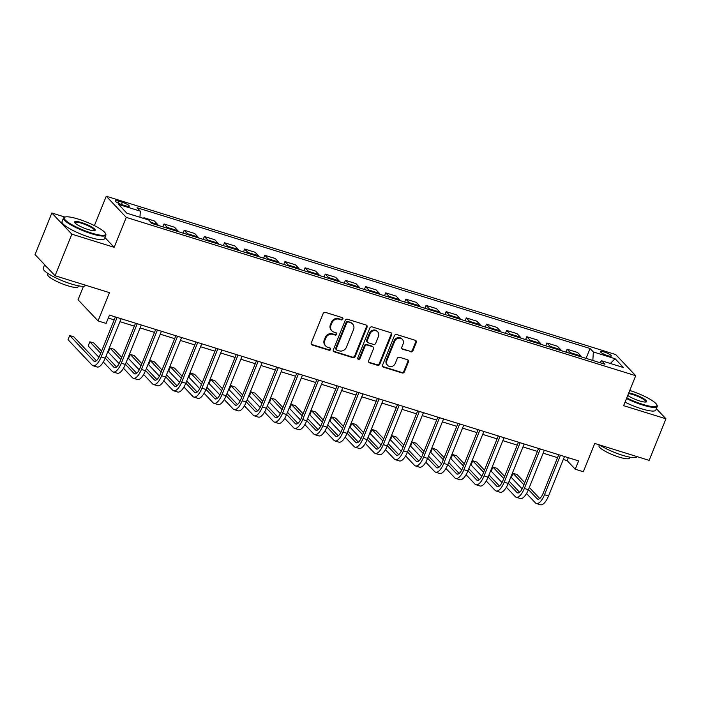 <?xml version="1.0" encoding="UTF-8"?>
<svg xmlns="http://www.w3.org/2000/svg" width="701" height="701" viewBox="0 0 701 701"><rect width="100%" height="100%" fill="white"/><g stroke="black" fill="none" stroke-linecap="round" stroke-linejoin="round"><path stroke-width="1.05" d="M342.859 319.086A1.253 1.13 136.6 0 0 342.211 317.597L325.395 312.374A1.796 1.621 136.6 0 0 323.152 313.513L311.288 342.894A1.796 1.621 136.6 0 0 312.208 345.015L329.023 350.246A1.253 1.13 136.6 0 0 330.399 348.239A1.253 1.13 136.6 0 0 329.943 347.959L327.77 347.284A5.739 5.187 136.6 0 1 325.711 346.005A5.739 5.187 136.6 0 1 324.817 340.484L325.807 338.04A5.739 5.187 136.6 0 1 332.984 334.386L335.157 335.06A1.253 1.13 136.6 0 0 336.533 333.063A1.253 1.13 136.6 0 0 336.077 332.782L333.904 332.099A5.739 5.187 136.6 0 1 331.845 330.828A5.739 5.187 136.6 0 1 330.951 325.308L331.941 322.854A5.739 5.187 136.6 0 1 339.109 319.209L341.291 319.884A1.253 1.13 136.6 0 0 342.859 319.086M331.845 330.828L331.301 330.25A5.739 5.187 136.6 0 1 330.408 324.738L331.398 322.285A5.739 5.187 136.6 0 1 338.574 318.64L340.747 319.314A1.253 1.13 136.6 0 0 342.333 317.649M311.332 344.296A1.796 1.621 136.6 0 0 311.673 344.445L328.48 349.668A1.253 1.13 136.6 0 0 330.075 348.003M325.711 346.005L325.168 345.435A5.739 5.187 136.6 0 1 324.274 339.915L325.264 337.461A5.739 5.187 136.6 0 1 332.44 333.816L334.614 334.491A1.253 1.13 136.6 0 0 336.2 332.826M604.166 351.981A5.853 1.139 22 0 0 600.477 351.613A5.853 1.139 22 0 0 607.627 355.635A5.853 1.139 22 0 0 611.325 356.003A5.853 1.139 22 0 0 604.166 351.981M410.716 351.841A1.796 1.621 136.6 0 0 412.959 350.702L416.289 342.456A1.796 1.621 136.6 0 0 415.36 340.335L396.687 334.535A1.796 1.621 136.6 0 0 394.444 335.674L382.58 365.046A1.796 1.621 136.6 0 0 383.5 367.175L402.172 372.976A1.796 1.621 136.6 0 0 404.416 371.837L408.438 361.882A1.796 1.621 136.6 0 0 407.518 359.753L399.526 357.273A1.796 1.621 136.6 0 0 397.283 358.413L395.285 363.346A4.802 4.337 136.6 0 1 387.565 365.335A4.802 4.337 136.6 0 1 386.821 360.717L394.637 341.378A4.802 4.337 136.6 0 1 402.356 339.398A4.802 4.337 136.6 0 1 403.101 344.007L401.796 347.232A1.796 1.621 136.6 0 0 402.725 349.352L410.173 351.271A1.796 1.621 136.6 0 0 412.416 350.132L415.746 341.886A1.796 1.621 136.6 0 0 415.702 340.484M105.483 233.459L105.79 234.143A22.853 4.451 -158 0 1 105.877 235.133A22.853 4.451 -158 0 1 91.445 233.722A22.853 4.451 -158 0 1 63.502 218.011A22.853 4.451 -158 0 1 64.255 217.363L64.948 217.082A22.309 4.346 22 0 0 70.556 223.908A22.309 4.346 22 0 0 91.489 233.047A22.309 4.346 22 0 0 105.483 233.459A22.309 4.346 22 0 0 78.293 219.098A22.309 4.346 22 0 0 64.948 217.082L51.848 213.008L71.852 234.169L55.064 275.738L109.47 292.65L98.052 320.918L106.114 323.424L109.47 315.108L578.623 460.907L575.258 469.223L583.32 471.729L594.746 443.461L649.152 460.373L665.95 418.804L656.373 408.665M71.852 234.169L114.175 247.322L126.268 217.398L635.719 375.718L623.627 405.651L665.95 418.804M367.07 327.165A1.796 1.621 136.6 0 0 366.15 325.036L347.477 319.235A1.796 1.621 136.6 0 0 345.234 320.375L333.361 349.755A1.796 1.621 136.6 0 0 334.289 351.876L352.962 357.685A1.796 1.621 136.6 0 0 355.197 356.537L367.07 327.165L366.527 326.587A1.796 1.621 136.6 0 0 366.483 325.185M372.082 326.885L390.755 332.686A1.796 1.621 136.6 0 1 391.675 334.806L379.811 364.187A1.796 1.621 136.6 0 1 377.567 365.326L369.576 362.846A1.796 1.621 136.6 0 1 368.656 360.717L373.467 348.809A1.796 1.621 136.6 0 0 372.546 346.68L367.245 345.032A1.796 1.621 136.6 0 0 365.002 346.171L359.99 358.579A1.253 1.13 136.6 0 1 357.966 359.096A1.253 1.13 136.6 0 1 357.773 357.896L369.839 328.024A1.796 1.621 136.6 0 1 372.082 326.885M55.064 275.738L35.05 254.577L51.848 213.008M122.14 204.718L125.689 205.822A5.669 1.104 22 0 0 129.264 206.173A5.669 1.104 22 0 0 122.333 202.282L118.784 201.178A5.669 1.104 22 0 0 115.209 200.828A5.669 1.104 22 0 0 122.14 204.718M126.268 217.398L106.254 196.236L615.715 354.557L635.719 375.718M586.08 358.369L590.067 348.502L137.037 207.715L140.314 211.176L118.548 204.412L126.872 213.218L148.638 219.983L151.915 223.444L604.937 364.231L601.668 360.77L599.653 362.592M590.067 348.502L593.344 351.963L615.101 358.728L623.434 367.534L601.668 360.77M83.489 286.271L78.039 299.756L98.052 320.918M94.398 225.591L106.254 196.236M563.297 459.444L567.153 460.645L575.258 469.223M108.287 318.044L114.193 319.875M119.941 321.663L134.347 326.14M140.095 327.928L154.5 332.405M160.249 334.184L174.654 338.662M180.402 340.449L194.808 344.927M200.547 346.715L214.962 351.192M220.701 352.98L235.115 357.457M240.855 359.236L255.26 363.714M261.009 365.501L275.414 369.979M281.162 371.767L295.568 376.244M301.316 378.032L315.722 382.509M321.47 384.288L335.875 388.766M341.615 390.553L356.029 395.031M361.769 396.819L376.183 401.296M381.922 403.084L396.328 407.553M402.076 409.34L416.482 413.818M422.23 415.605L436.635 420.083M442.384 421.871L456.789 426.348M462.537 428.127L476.943 432.605M482.682 434.392L497.097 438.87M502.836 440.657L517.25 445.135M522.99 446.923L537.395 451.4M543.144 453.179L557.549 457.657M568.336 457.709L567.153 460.645M140.314 211.176L139.955 217.284M143.6 218.423L143.889 217.704L144.967 218.843M158.163 225.389A7.317 2.804 107.3 0 0 157.646 224.425L154.369 220.964L143.889 217.704M162.877 226.852L164.043 223.969L167.32 227.431A7.317 2.804 107.3 0 1 167.828 228.395M178.308 231.645A7.317 2.804 107.3 0 0 177.791 230.69L174.523 227.229L164.043 223.969M183.031 233.118L184.197 230.235L187.465 233.696A7.317 2.804 107.3 0 1 187.982 234.66M198.462 237.911A7.317 2.804 107.3 0 0 197.945 236.947L194.676 233.486L184.197 230.235M203.185 239.383L204.35 236.491L207.619 239.952A7.317 2.804 107.3 0 1 208.136 240.916M218.616 244.176A7.317 2.804 107.3 0 0 218.099 243.212L214.83 239.751L204.35 236.491M223.339 245.639L224.504 242.756L227.772 246.217A7.317 2.804 107.3 0 1 228.289 247.181M238.769 250.441A7.317 2.804 107.3 0 0 238.252 249.477L234.984 246.016L224.504 242.756M243.492 251.904L244.658 249.021L247.926 252.483A7.317 2.804 107.3 0 1 248.443 253.447M258.923 256.697A7.317 2.804 107.3 0 0 258.406 255.734L255.138 252.281L244.658 249.021M263.637 258.17L264.803 255.287L268.08 258.748A7.317 2.804 107.3 0 1 268.597 259.703M279.077 262.963A7.317 2.804 107.3 0 0 278.56 261.999L275.283 258.538L264.803 255.287M283.791 264.426L284.957 261.543L288.234 265.004A7.317 2.804 107.3 0 1 288.751 265.968M299.231 269.228A7.317 2.804 107.3 0 0 298.714 268.264L295.436 264.803L284.957 261.543M303.945 270.691L305.11 267.808L308.387 271.269A7.317 2.804 107.3 0 1 308.896 272.233M319.376 275.493A7.317 2.804 107.3 0 0 318.859 274.529L315.59 271.068L305.11 267.808M324.099 276.956L325.264 274.073L328.532 277.535A7.317 2.804 107.3 0 1 329.049 278.499M339.529 281.749A7.317 2.804 107.3 0 0 339.012 280.786L335.744 277.324L325.264 274.073M344.252 283.222L345.418 280.339L348.686 283.791A7.317 2.804 107.3 0 1 349.203 284.755M359.683 288.015A7.317 2.804 107.3 0 0 359.166 287.051L355.898 283.59L345.418 280.339M364.406 289.478L365.571 286.595L368.84 290.056A7.317 2.804 107.3 0 1 369.357 291.02M379.837 294.28A7.317 2.804 107.3 0 0 379.32 293.316L376.051 289.855L365.571 286.595M384.56 295.743L385.725 292.86L388.994 296.321A7.317 2.804 107.3 0 1 389.511 297.285M399.991 300.536A7.317 2.804 107.3 0 0 399.474 299.581L396.205 296.12L385.725 292.86M404.705 302.008L405.87 299.125L409.147 302.587A7.317 2.804 107.3 0 1 409.664 303.551M420.144 306.801A7.317 2.804 107.3 0 0 419.627 305.838L416.35 302.376L405.87 299.125M424.859 308.274L426.024 305.382L429.301 308.843A7.317 2.804 107.3 0 1 429.818 309.807M440.298 313.067A7.317 2.804 107.3 0 0 439.781 312.103L436.504 308.642L426.024 305.382M445.012 314.53L446.178 311.647L449.455 315.108A7.317 2.804 107.3 0 1 449.963 316.072M460.443 319.332A7.317 2.804 107.3 0 0 459.926 318.368L456.658 314.907L446.178 311.647M465.166 320.795L466.331 317.912L469.6 321.373A7.317 2.804 107.3 0 1 470.117 322.337M480.597 325.588A7.317 2.804 107.3 0 0 480.08 324.624L476.811 321.172L466.331 317.912M485.32 327.06L486.485 324.177L489.754 327.639A7.317 2.804 107.3 0 1 490.271 328.594M500.751 331.853A7.317 2.804 107.3 0 0 500.234 330.89L496.965 327.428L486.485 324.177M505.474 333.325L506.639 330.434L509.907 333.895A7.317 2.804 107.3 0 1 510.424 334.859M520.904 338.119A7.317 2.804 107.3 0 0 520.387 337.155L517.119 333.694L506.639 330.434M525.627 339.582L526.793 336.699L530.061 340.16A7.317 2.804 107.3 0 1 530.578 341.124M541.058 344.384A7.317 2.804 107.3 0 0 540.541 343.42L537.264 339.959L526.793 336.699M545.772 345.847L546.938 342.964L550.215 346.425A7.317 2.804 107.3 0 1 550.732 347.389M561.212 350.64A7.317 2.804 107.3 0 0 560.695 349.676L557.418 346.215L546.938 342.964M565.926 352.112L567.091 349.229L570.369 352.682A7.317 2.804 107.3 0 1 570.886 353.646M581.366 356.905A7.317 2.804 107.3 0 0 580.849 355.942L577.571 352.48L567.091 349.229M592.844 360.472L593.344 351.963M615.101 358.728L610.343 363.469M114.175 247.322L104.913 237.525M333.413 351.157A1.796 1.621 136.6 0 0 333.746 351.306L352.419 357.107A1.796 1.621 136.6 0 0 354.662 355.968L366.527 326.587M348.292 322.066A1.253 1.13 136.6 0 0 346.723 322.863L336.305 348.651A1.253 1.13 136.6 0 0 336.953 350.132L339.24 350.85A5.739 5.187 136.6 0 0 346.417 347.197L353.541 329.575A5.739 5.187 136.6 0 0 352.647 324.055A5.739 5.187 136.6 0 0 350.588 322.775L347.749 321.487A1.253 1.13 136.6 0 0 346.18 322.285L346.723 322.863M336.498 349.852L335.954 349.282A1.253 1.13 136.6 0 1 335.761 348.073L346.18 322.285M352.647 324.055L352.112 323.476A5.739 5.187 136.6 0 0 350.044 322.206L350.588 322.775M347.749 321.487L350.044 322.206M368.7 362.119A1.796 1.621 136.6 0 0 369.033 362.277L377.024 364.757A1.796 1.621 136.6 0 0 379.267 363.617L391.14 334.237A1.796 1.621 136.6 0 0 391.088 332.835M373.186 347.083L372.643 346.513A1.796 1.621 136.6 0 0 372.003 346.11L366.702 344.463A1.796 1.621 136.6 0 0 364.459 345.602L359.447 358.009L359.99 358.579M357.755 358.763A1.253 1.13 136.6 0 0 359.447 358.009M378.461 336.445A4.802 4.337 136.6 0 0 377.716 331.827A4.802 4.337 136.6 0 0 369.997 333.816L367.245 340.625A1.796 1.621 136.6 0 0 368.165 342.754L373.467 344.401A1.796 1.621 136.6 0 0 375.71 343.253L378.461 336.445M377.716 331.827L377.173 331.258A4.802 4.337 136.6 0 0 369.453 333.238L369.997 333.816M367.517 342.351L366.982 341.781A1.796 1.621 136.6 0 1 366.702 340.055L369.453 333.238M401.848 348.634A1.796 1.621 136.6 0 0 402.181 348.783L410.173 351.271M402.356 339.398L401.813 338.82A4.802 4.337 136.6 0 0 394.093 340.809L394.637 341.378M387.565 365.335L387.022 364.757A4.802 4.337 136.6 0 1 386.277 360.148L394.093 340.809M382.623 366.448A1.796 1.621 136.6 0 0 382.956 366.597L401.629 372.406A1.796 1.621 136.6 0 0 403.872 371.267L407.894 361.304A1.796 1.621 136.6 0 0 407.851 359.902M96.396 360.743L73.736 336.778L69.706 335.534L68.023 339.687L92.059 365.107A13.713 5.266 -72.7 0 0 93.031 365.738A13.713 5.266 -72.7 0 0 101.154 356.932L117.093 317.483M93.031 365.738L97.062 366.982A13.713 5.266 -72.7 0 0 105.185 358.185L121.124 318.727M115.385 316.948L99.805 355.495A9.139 3.514 107.3 0 1 94.39 361.365A9.139 3.514 107.3 0 1 93.741 360.954L69.706 335.534M103.336 361.988L112.213 371.372A13.713 5.266 -72.7 0 0 113.185 371.994A13.713 5.266 -72.7 0 0 121.308 363.188L137.247 323.739M113.185 371.994L117.216 373.247A13.713 5.266 -72.7 0 0 125.339 364.441L141.278 324.992M135.53 323.205L119.959 361.76A9.139 3.514 107.3 0 1 114.543 367.631A9.139 3.514 107.3 0 1 113.895 367.219L105.238 358.062M116.55 367.009L106.088 355.95M101.557 351.157L93.89 343.043L89.859 341.79L88.177 345.952L98.955 357.344M100.707 353.269L89.859 341.79M123.49 368.244L132.366 377.637A13.713 5.266 -72.7 0 0 133.339 378.26A13.713 5.266 -72.7 0 0 141.462 369.453L157.401 330.005M133.339 378.26L137.37 379.513A13.713 5.266 -72.7 0 0 145.493 370.706L161.432 331.258M155.683 329.47L140.112 368.025A9.139 3.514 107.3 0 1 134.697 373.896A9.139 3.514 107.3 0 1 134.049 373.475L125.391 364.318M136.695 373.274L126.241 362.215M121.711 357.422L114.035 349.308L110.004 348.055L108.331 352.209L119.109 363.609M120.861 359.534L110.004 348.055M143.644 374.509L152.52 383.894A13.713 5.266 -72.7 0 0 153.493 384.525A13.713 5.266 -72.7 0 0 161.616 375.718L177.555 336.27M153.493 384.525L157.523 385.778A13.713 5.266 -72.7 0 0 165.646 376.972L181.585 337.523M175.837 335.735L160.266 374.29A9.139 3.514 107.3 0 1 154.842 380.161A9.139 3.514 107.3 0 1 154.202 379.74L145.545 370.584M156.849 379.539L146.395 368.472M141.865 363.688L134.189 355.573L130.158 354.32L128.485 358.474L139.262 369.874M141.015 365.791L130.158 354.32M163.797 380.774L172.674 390.159A13.713 5.266 -72.7 0 0 173.638 390.781A13.713 5.266 -72.7 0 0 181.769 381.984L197.708 342.526M173.638 390.781L177.668 392.034A13.713 5.266 -72.7 0 0 185.8 383.228L201.739 343.779M195.991 342L180.411 380.547A9.139 3.514 107.3 0 1 174.996 386.417A9.139 3.514 107.3 0 1 174.356 386.006L165.69 376.849M177.002 385.795L166.549 374.737M162.019 369.944L154.343 361.83L150.312 360.577L148.638 364.739L159.407 376.139M161.16 372.056L150.312 360.577M81.596 222.585A11.155 2.173 -158 0 1 92.059 227.15A11.155 2.173 -158 0 1 94.863 230.568A11.155 2.173 -158 0 1 88.186 229.56A11.155 2.173 -158 0 1 74.595 222.375A11.155 2.173 -158 0 1 81.596 222.585M94.442 230.673A10.603 2.068 22 0 0 94.521 230.541A10.603 2.068 22 0 0 81.553 223.251A10.603 2.068 22 0 0 74.858 222.603A10.603 2.068 22 0 0 74.823 222.752M85.636 285.246L85.592 285.351A22.853 4.451 -158 0 1 71.16 283.94A22.853 4.451 -158 0 1 43.208 268.229L44.627 264.715M47.615 267.87A22.853 4.451 -158 0 1 45.004 265.101M78.503 285.815L78.109 286.779A16.456 3.207 -158 0 1 67.725 285.763A16.456 3.207 -158 0 1 47.598 274.45L47.983 273.486M105.877 235.133L104.405 238.787A22.853 4.451 -158 0 1 89.973 237.376A22.853 4.451 -158 0 1 62.021 221.665L63.502 218.011M626.755 397.905A22.309 4.346 22 0 0 642.861 404.398A22.309 4.346 22 0 0 656.855 404.81A22.309 4.346 22 0 0 629.761 390.475M656.855 404.81L657.161 405.493A22.853 4.451 -158 0 1 657.249 406.484A22.853 4.451 -158 0 1 642.826 405.073A22.853 4.451 -158 0 1 626.51 398.51M628.771 392.91A11.155 2.173 -158 0 1 632.968 393.936A11.155 2.173 -158 0 1 643.43 398.501A11.155 2.173 -158 0 1 646.234 401.918A11.155 2.173 -158 0 1 639.566 400.911A11.155 2.173 -158 0 1 627.745 395.469M645.814 402.024A10.603 2.068 22 0 0 645.893 401.892A10.603 2.068 22 0 0 632.924 394.602A10.603 2.068 22 0 0 628.508 393.576M637.007 456.596L636.964 456.702A22.853 4.451 -158 0 1 622.532 455.291A22.853 4.451 -158 0 1 599.521 444.942M629.875 457.166L629.489 458.13A16.456 3.207 -158 0 1 619.097 457.113A16.456 3.207 -158 0 1 598.969 445.801L599.337 444.89M657.249 406.484L655.777 410.138A22.853 4.451 -158 0 1 641.345 408.727A22.853 4.451 -158 0 1 625.038 402.172M183.951 387.04L192.828 396.424A13.713 5.266 -72.7 0 0 193.791 397.046A13.713 5.266 -72.7 0 0 201.923 388.24L217.862 348.791M193.791 397.046L197.822 398.299A13.713 5.266 -72.7 0 0 205.954 389.493L221.893 350.044M216.145 348.257L200.565 386.812A9.139 3.514 107.3 0 1 195.15 392.683A9.139 3.514 107.3 0 1 194.501 392.271L185.844 383.114M197.156 392.061L186.703 381.002M182.172 376.209L174.496 368.095L170.466 366.842L168.783 371.004L179.561 382.395M181.314 378.321L170.466 366.842M204.105 393.296L212.981 402.689A13.713 5.266 -72.7 0 0 213.945 403.312A13.713 5.266 -72.7 0 0 222.068 394.505L238.007 355.056M213.945 403.312L217.976 404.565A13.713 5.266 -72.7 0 0 226.099 395.758L242.038 356.31M236.298 354.522L220.719 393.077A9.139 3.514 107.3 0 1 215.303 398.948A9.139 3.514 107.3 0 1 214.655 398.527L205.998 389.37M217.31 398.326L206.848 387.267M202.317 382.474L194.65 374.36L190.619 373.107L188.937 377.261L199.715 388.661M201.467 384.577L190.619 373.107M224.25 399.561L233.126 408.946A13.713 5.266 -72.7 0 0 234.099 409.577A13.713 5.266 -72.7 0 0 242.222 400.77L258.161 361.322M234.099 409.577L238.13 410.83A13.713 5.266 -72.7 0 0 246.253 402.024L262.192 362.575M256.452 360.787L240.872 399.342A9.139 3.514 107.3 0 1 235.457 405.204A9.139 3.514 107.3 0 1 234.809 404.792L226.151 395.636M237.464 404.591L227.001 393.524M222.471 388.74L214.804 380.625L210.773 379.372L209.091 383.526L219.869 394.926M221.621 390.843L210.773 379.372M244.404 405.826L253.28 415.211A13.713 5.266 -72.7 0 0 254.253 415.833A13.713 5.266 -72.7 0 0 262.376 407.027L278.315 367.578M254.253 415.833L258.283 417.086A13.713 5.266 -72.7 0 0 266.406 408.28L282.345 368.831M276.597 367.052L261.026 405.599A9.139 3.514 107.3 0 1 255.611 411.469A9.139 3.514 107.3 0 1 254.962 411.058L246.305 401.901M257.618 410.847L247.155 399.789M242.625 394.996L234.958 386.882L230.927 385.629L229.245 389.791L240.022 401.182M241.775 397.108L230.927 385.629M264.557 412.092L273.434 421.476A13.713 5.266 -72.7 0 0 274.406 422.098A13.713 5.266 -72.7 0 0 282.529 413.292L298.468 373.843M274.406 422.098L278.437 423.351A13.713 5.266 -72.7 0 0 286.56 414.545L302.499 375.096M296.751 373.309L281.18 411.864A9.139 3.514 107.3 0 1 275.765 417.735A9.139 3.514 107.3 0 1 275.116 417.314L266.459 408.157M277.762 417.113L267.309 406.054M262.779 401.261L255.103 393.147L251.072 391.894L249.398 396.047L260.176 407.447M261.929 403.373L251.072 391.894M284.711 418.348L293.588 427.741A13.713 5.266 -72.7 0 0 294.56 428.364A13.713 5.266 -72.7 0 0 302.683 419.557L318.622 380.108M294.56 428.364L298.591 429.617A13.713 5.266 -72.7 0 0 306.714 420.81L322.653 381.362M316.905 379.574L301.334 418.129A9.139 3.514 107.3 0 1 295.91 424A9.139 3.514 107.3 0 1 295.27 423.579L286.613 414.422M297.916 423.378L287.463 412.319M282.932 407.526L275.256 399.412L271.226 398.159L269.552 402.313L280.33 413.713M282.082 409.629L271.226 398.159M304.865 424.613L313.741 433.998A13.713 5.266 -72.7 0 0 314.705 434.629A13.713 5.266 -72.7 0 0 322.837 425.822L338.776 386.374M314.705 434.629L318.736 435.873A13.713 5.266 -72.7 0 0 326.868 427.075L342.807 387.627M337.058 385.839L321.479 424.385A9.139 3.514 107.3 0 1 316.063 430.256A9.139 3.514 107.3 0 1 315.424 429.844L306.758 420.688M318.07 429.634L307.616 418.576M303.086 413.783L295.41 405.669L291.379 404.424L289.697 408.578L300.475 419.978M302.227 415.895L291.379 404.424M325.019 430.878L333.895 440.263A13.713 5.266 -72.7 0 0 334.859 440.885A13.713 5.266 -72.7 0 0 342.991 432.079L358.93 392.63M334.859 440.885L338.89 442.138A13.713 5.266 -72.7 0 0 347.021 433.332L362.952 393.883M357.212 392.096L341.632 430.651A9.139 3.514 107.3 0 1 336.217 436.521A9.139 3.514 107.3 0 1 335.569 436.11L326.911 426.953M338.224 435.899L327.77 424.841M323.24 420.048L315.564 411.934L311.533 410.681L309.851 414.843L320.629 426.234M322.381 422.16L311.533 410.681M345.172 437.135L354.049 446.528A13.713 5.266 -72.7 0 0 355.013 447.15A13.713 5.266 -72.7 0 0 363.136 438.344L379.075 398.895M355.013 447.15L359.043 448.403A13.713 5.266 -72.7 0 0 367.166 439.597L383.105 400.148M377.366 398.361L361.786 436.916A9.139 3.514 107.3 0 1 356.371 442.787A9.139 3.514 107.3 0 1 355.722 442.366L347.065 433.209M358.377 442.165L347.915 431.106M343.385 426.313L335.718 418.199L331.687 416.946L330.005 421.099L340.782 432.499M342.535 428.425L331.687 416.946M365.317 443.4L374.194 452.785A13.713 5.266 -72.7 0 0 375.166 453.416A13.713 5.266 -72.7 0 0 383.289 444.609L399.228 405.16M375.166 453.416L379.197 454.669A13.713 5.266 -72.7 0 0 387.32 445.862L403.259 406.414M397.52 404.626L381.94 443.181A9.139 3.514 107.3 0 1 376.525 449.052A9.139 3.514 107.3 0 1 375.876 448.631L367.219 439.474M378.531 448.43L368.069 437.363M363.539 432.578L355.871 424.464L351.841 423.211L350.158 427.365L360.936 438.765M362.689 434.681L351.841 423.211M385.471 449.665L394.348 459.05A13.713 5.266 -72.7 0 0 395.32 459.672A13.713 5.266 -72.7 0 0 403.443 450.874L419.382 411.417M395.32 459.672L399.351 460.925A13.713 5.266 -72.7 0 0 407.474 452.119L423.413 412.67M417.665 410.891L402.094 449.437A9.139 3.514 107.3 0 1 396.678 455.308A9.139 3.514 107.3 0 1 396.03 454.896L387.373 445.74M398.685 454.686L388.223 443.628M383.692 438.835L376.025 430.721L371.994 429.468L370.312 433.63L381.09 445.03M382.842 440.947L371.994 429.468M405.625 455.93L414.501 465.315A13.713 5.266 -72.7 0 0 415.474 465.937A13.713 5.266 -72.7 0 0 423.597 457.131L439.536 417.682M415.474 465.937L419.505 467.19A13.713 5.266 -72.7 0 0 427.628 458.384L443.567 418.935M437.818 417.148L422.247 455.703A9.139 3.514 107.3 0 1 416.832 461.573A9.139 3.514 107.3 0 1 416.184 461.162L407.526 452.005M418.83 460.951L408.376 449.893M403.846 445.1L396.17 436.986L392.139 435.733L390.466 439.895L401.244 451.286M402.996 447.212L392.139 435.733M425.779 462.187L434.655 471.58A13.713 5.266 -72.7 0 0 435.628 472.202A13.713 5.266 -72.7 0 0 443.751 463.396L459.69 423.947M435.628 472.202L439.658 473.455A13.713 5.266 -72.7 0 0 447.781 464.649L463.72 425.2M457.972 423.413L442.401 461.968A9.139 3.514 107.3 0 1 436.977 467.839A9.139 3.514 107.3 0 1 436.337 467.418L427.68 458.261M438.984 467.217L428.53 456.158M424 451.365L416.324 443.251L412.293 441.998L410.62 446.151L421.397 457.551M423.15 453.477L412.293 441.998M445.932 468.452L454.809 477.837A13.713 5.266 -72.7 0 0 455.773 478.468A13.713 5.266 -72.7 0 0 463.904 469.661L479.843 430.212M455.773 478.468L459.803 479.721A13.713 5.266 -72.7 0 0 467.935 470.914L483.874 431.465M478.126 429.678L462.546 468.233A9.139 3.514 107.3 0 1 457.131 474.095A9.139 3.514 107.3 0 1 456.482 473.683L447.825 464.526M459.137 473.482L448.684 462.415M444.154 457.63L436.478 449.516L432.447 448.263L430.764 452.417L441.542 463.817M443.295 459.733L432.447 448.263M466.086 474.717L474.963 484.102A13.713 5.266 -72.7 0 0 475.926 484.724A13.713 5.266 -72.7 0 0 484.058 475.918L499.997 436.469M475.926 484.724L479.957 485.977A13.713 5.266 -72.7 0 0 488.089 477.171L504.019 437.722M498.28 435.943L482.7 474.489A9.139 3.514 107.3 0 1 477.285 480.36A9.139 3.514 107.3 0 1 476.636 479.948L467.979 470.792M479.291 479.738L468.838 468.68M464.307 463.887L456.631 455.773L452.601 454.52L450.918 458.682L461.696 470.073M463.449 465.999L452.601 454.52M486.24 480.982L495.116 490.367A13.713 5.266 -72.7 0 0 496.08 490.989A13.713 5.266 -72.7 0 0 504.203 482.183L520.142 442.734M496.08 490.989L500.111 492.242A13.713 5.266 -72.7 0 0 508.234 483.436L524.173 443.987M518.433 442.2L502.854 480.755A9.139 3.514 107.3 0 1 497.438 486.625A9.139 3.514 107.3 0 1 496.79 486.205L488.133 477.048M499.445 486.003L488.983 474.945M484.452 470.152L476.785 462.038L472.754 460.785L471.072 464.947L481.85 476.338M483.602 472.264L472.754 460.785M506.385 487.239L515.261 496.632A13.713 5.266 -72.7 0 0 516.234 497.254A13.713 5.266 -72.7 0 0 524.357 488.448L540.296 448.999M516.234 497.254L520.265 498.507A13.713 5.266 -72.7 0 0 528.388 489.701L544.327 450.252M538.587 448.465L523.007 487.02A9.139 3.514 107.3 0 1 517.592 492.891A9.139 3.514 107.3 0 1 516.944 492.47L508.286 483.313M519.599 492.268L509.136 481.21M504.606 476.417L496.939 468.303L492.908 467.05L491.226 471.203L502.004 482.603M503.756 478.52L492.908 467.05M526.539 493.504L535.415 502.889A13.713 5.266 -72.7 0 0 536.388 503.52A13.713 5.266 -72.7 0 0 544.511 494.713L560.45 455.264M536.388 503.52L540.418 504.764A13.713 5.266 -72.7 0 0 548.541 495.966L564.48 456.517M558.732 454.73L543.161 493.276A9.139 3.514 107.3 0 1 537.746 499.147A9.139 3.514 107.3 0 1 537.097 498.735L528.44 489.578M539.752 498.525L529.29 487.467M524.76 482.674L517.093 474.568L513.062 473.315L511.38 477.469L522.157 488.869M523.91 484.785L513.062 473.315M157.646 224.425L150.838 222.305M177.791 230.69L167.32 227.431M197.945 236.947L187.465 233.696M218.099 243.212L207.619 239.952M238.252 249.477L227.772 246.217M258.406 255.734L247.926 252.483M278.56 261.999L268.08 258.748M298.714 268.264L288.234 265.004M318.859 274.529L308.387 271.269M339.012 280.786L328.532 277.535M359.166 287.051L348.686 283.791M379.32 293.316L368.84 290.056M399.474 299.581L388.994 296.321M419.627 305.838L409.147 302.587M439.781 312.103L429.301 308.843M459.926 318.368L449.455 315.108M480.08 324.624L469.6 321.373M500.234 330.89L489.754 327.639M520.387 337.155L509.907 333.895M540.541 343.42L530.061 340.16M560.695 349.676L550.215 346.425M580.849 355.942L570.369 352.682M118.031 203.062L118.784 201.178M121.439 204.49L122.333 202.282M338.574 318.64L339.109 319.209M331.398 322.285L331.941 322.854M330.408 324.738L330.951 325.308M334.614 334.491L335.157 335.06M332.44 333.816L332.984 334.386M325.264 337.461L325.807 338.04M324.274 339.915L324.817 340.484M328.48 349.668L329.023 350.246M311.673 344.445L312.208 345.015M340.747 319.314L341.291 319.884M354.662 355.968L355.197 356.537M352.419 357.107L352.962 357.685M333.746 351.306L334.289 351.876M335.761 348.073L336.305 348.651M391.14 334.237L391.675 334.806M379.267 363.617L379.811 364.187M377.024 364.757L377.567 365.326M369.033 362.277L369.576 362.846M372.003 346.11L372.546 346.68M366.702 344.463L367.245 345.032M364.459 345.602L365.002 346.171M366.702 340.055L367.245 340.625M402.181 348.783L402.725 349.352M386.277 360.148L386.821 360.717M407.894 361.304L408.438 361.882M403.872 371.267L404.416 371.837M401.629 372.406L402.172 372.976M382.956 366.597L383.5 367.175M415.746 341.886L416.289 342.456M412.416 350.132L412.959 350.702M101.154 356.932L105.185 358.185M93.741 360.954L95.152 361.392M121.308 363.188L125.339 364.441M113.895 367.219L115.306 367.657M141.462 369.453L145.493 370.706M134.049 373.475L135.459 373.913M161.616 375.718L165.646 376.972M154.202 379.74L155.613 380.179M181.769 381.984L185.8 383.228M174.356 386.006L175.767 386.444M201.923 388.24L205.954 389.493M194.501 392.271L195.921 392.709M222.068 394.505L226.099 395.758M214.655 398.527L216.074 398.965M242.222 400.77L246.253 402.024M234.809 404.792L236.219 405.231M262.376 407.027L266.406 408.28M254.962 411.058L256.373 411.496M282.529 413.292L286.56 414.545M275.116 417.314L276.527 417.761M302.683 419.557L306.714 420.81M295.27 423.579L296.681 424.017M322.837 425.822L326.868 427.075M315.424 429.844L316.834 430.283M342.991 432.079L347.021 433.332M335.569 436.11L336.988 436.548M363.136 438.344L367.166 439.597M355.722 442.366L357.142 442.804M383.289 444.609L387.32 445.862M375.876 448.631L377.287 449.069M403.443 450.874L407.474 452.119M396.03 454.896L397.441 455.335M423.597 457.131L427.628 458.384M416.184 461.162L417.594 461.6M443.751 463.396L447.781 464.649M436.337 467.418L437.748 467.856M463.904 469.661L467.935 470.914M456.482 473.683L457.902 474.121M484.058 475.918L488.089 477.171M476.636 479.948L478.056 480.387M504.203 482.183L508.234 483.436M496.79 486.205L498.209 486.652M524.357 488.448L528.388 489.701M516.944 492.47L518.354 492.908M544.511 494.713L548.541 495.966M537.097 498.735L538.508 499.173"/></g></svg>
